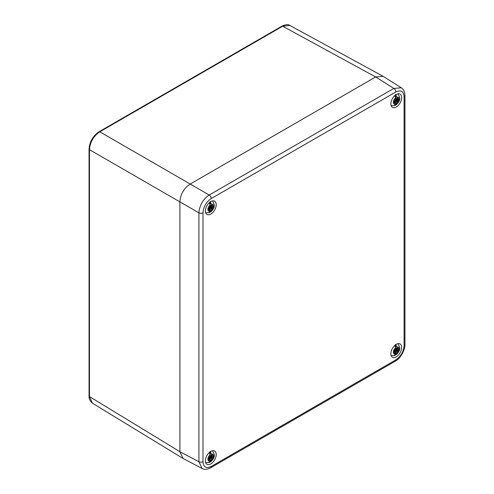 <?xml version="1.0" encoding="UTF-8"?>
<svg xmlns="http://www.w3.org/2000/svg" width="494" height="494" viewBox="0 0 494 494"><rect width="100%" height="100%" fill="white"/><g stroke="black" fill="none" stroke-linecap="round" stroke-linejoin="round"><path stroke-width="0.74" d="M375.662 76.953L190.202 184.034L375.668 76.953L383.116 76.329L401.301 87.808L393.835 88.42L209.215 195.013C202.985 199.341 199.551 205.288 198.915 212.852L198.915 461.729L202.12 468.497L183.083 458.481L179.902 451.726L179.902 201.873L179.902 451.72L89.47 396.552L89.47 149.663C90.069 142.081 93.502 136.134 99.769 131.818L282.673 26.225L289.879 25.46C288.274 24.218 285.631 24.453 281.957 26.157A1.457 0.84 60 0 1 282.673 26.225L375.662 76.953L393.835 88.42A2.915 1.68 -120 0 1 395.848 91.964L211.228 198.551C206.226 202.003 203.479 206.764 202.991 212.821L202.991 461.699C203.479 467.194 206.226 468.781 211.228 466.46L395.848 359.867C400.856 356.415 403.604 351.654 404.092 345.596L404.092 96.719C403.604 91.223 400.856 89.636 395.848 91.964M89.056 395.966C88.827 398.609 89.945 401.011 92.415 403.178L89.47 396.552A1.457 0.84 0 0 1 89.056 395.966L89.056 149.077A1.457 0.84 0 0 0 89.47 149.663L179.902 201.873C180.421 194.247 183.854 188.294 190.202 184.034L99.769 131.818A1.457 0.84 60 0 0 99.053 131.756L281.957 26.157M401.678 97.627A7.651 4.415 120 0 0 400.097 94.126A7.651 4.415 120 0 0 394.2 96.176A7.651 4.415 120 0 0 390.859 103.876A7.651 4.415 120 0 0 392.446 107.377A7.651 4.415 120 0 0 398.343 105.327A7.651 4.415 120 0 0 401.678 97.627M216.218 454.548A7.651 4.415 120 0 0 214.637 451.041A7.651 4.415 120 0 0 208.74 453.091A7.651 4.415 120 0 0 205.399 460.791A7.651 4.415 120 0 0 206.986 464.292A7.651 4.415 120 0 0 212.883 462.242A7.651 4.415 120 0 0 216.218 454.548M216.218 204.701A7.651 4.415 120 0 0 214.637 201.2A7.651 4.415 120 0 0 208.74 203.25A7.651 4.415 120 0 0 205.399 210.95A7.651 4.415 120 0 0 206.986 214.452A7.651 4.415 120 0 0 212.883 212.401A7.651 4.415 120 0 0 216.218 204.701M401.678 347.473A7.651 4.415 120 0 0 400.097 343.972A7.651 4.415 120 0 0 394.2 346.016A7.651 4.415 120 0 0 390.859 353.716A7.651 4.415 120 0 0 392.446 357.218A7.651 4.415 120 0 0 398.343 355.167A7.651 4.415 120 0 0 401.678 347.473M208.956 212.772L210.092 211.271L210.092 209.431L209.03 210.666L209.728 209.221L208.419 209.802A3.353 1.933 120 0 1 208.419 208.369L209.728 207.437L209.03 206.801L210.092 206.813L210.092 204.973L209.333 202.67M210.191 201.447L211.327 204.263L211.327 206.103L212.383 204.862L211.685 206.307L212.994 205.732A3.353 1.933 120 0 1 212.994 207.159L210.092 206.64M210.191 201.978L210.191 204.794A2.55 1.476 120 0 0 210.086 204.819M210.061 206.937L211.84 207.826L212.383 208.734L211.327 208.715L210.815 211.858L210.191 212.062L210.191 208.709L209.425 207.789M211.84 207.826L212.994 207.159M211.463 206.196L211.84 206.399M210.092 209.431L209.586 209.129M209.82 212.315A6.558 3.785 120 0 0 210.191 212.062M211.525 208.425L209.728 207.387M212.383 208.734L211.685 208.147M209.888 207.109L209.03 206.801M208.493 208.332L209.691 209.129A2.55 1.476 120 0 0 210.191 208.709M208.956 462.619L210.092 461.112L210.092 459.272L209.03 460.513L209.728 459.068L208.419 459.642A3.353 1.933 120 0 1 208.419 458.216L209.728 457.283L209.03 456.641L210.092 456.66L210.092 454.82L209.333 452.51M210.191 451.294L211.327 454.103L211.327 455.943L212.383 454.708L211.685 456.153L212.994 455.573A3.353 1.933 120 0 1 212.994 456.999L210.092 456.487M210.191 451.819L210.191 454.641A2.55 1.476 120 0 0 210.086 454.659M210.061 456.777L211.84 457.666L212.383 458.574L211.327 458.562L210.815 461.699L210.191 461.902L210.191 458.556L209.425 457.635M211.84 457.666L212.994 456.999M209.82 462.162A6.558 3.785 120 0 0 210.191 461.902M211.525 458.265L209.728 457.228M212.383 458.574L211.685 457.987M209.888 456.95L209.03 456.641M208.493 458.173L209.691 458.969A2.55 1.476 120 0 0 210.191 458.556M393.879 351.141A3.353 1.933 120 0 0 393.879 352.568L395.033 351.901L393.885 351.135L395.188 350.209L394.49 349.567L395.552 349.585L395.552 347.745L394.792 345.436M395.651 344.219L396.787 347.029L396.787 348.869L397.843 347.634L397.145 349.079L398.454 348.498A3.353 1.933 120 0 1 398.454 349.925L395.552 349.412M395.651 344.744L395.651 347.566A2.55 1.476 120 0 0 395.546 347.585M395.521 349.703L397.3 350.592L397.843 351.5L396.787 351.487L396.274 354.63L395.651 354.828L395.651 351.481L394.885 350.561M397.3 350.592L398.454 349.925M396.923 348.968L397.3 349.165M395.188 351.994L394.49 353.438L395.404 352.105M395.552 352.197L395.552 354.037L394.416 355.544M395.28 355.087A6.558 3.785 120 0 0 395.651 354.828M396.985 351.191L395.188 350.153M397.843 351.5L397.145 350.913M395.348 349.876L394.49 349.567M395.169 351.876A2.55 1.476 120 0 0 395.651 351.481M393.879 101.295A3.353 1.933 120 0 0 393.879 102.727L395.033 102.06L393.885 101.295L395.188 100.362L394.49 99.726L395.552 99.739L395.552 97.898L394.792 95.595M395.651 94.373L396.787 97.188L396.787 99.028L397.843 97.787L397.145 99.232L398.454 98.658A3.353 1.933 120 0 1 398.454 100.084L395.552 99.566M395.651 94.904L395.651 97.719A2.55 1.476 120 0 0 395.546 97.744M395.521 99.862L397.3 100.751L397.843 101.659L396.787 101.641L396.274 104.784L395.651 104.987L395.651 101.634L394.885 100.714M397.3 100.751L398.454 100.084M396.787 99.041L397.3 99.325M395.188 102.147L394.49 103.592L395.188 102.128M395.552 102.357L395.552 104.197L394.416 105.697M395.28 105.241A6.558 3.785 120 0 0 395.651 104.987M396.985 101.35L395.188 100.313M397.843 101.659L397.145 101.072M395.348 100.035L394.49 99.726M395.169 102.036A2.55 1.476 120 0 0 395.651 101.634M211.228 198.551A2.915 1.68 -120 0 0 209.215 195.013L190.202 184.034M202.991 212.821A2.915 1.68 180 0 1 198.915 212.852L179.902 201.873M202.991 461.699A2.915 1.68 180 0 1 198.915 461.729L179.902 451.726M211.228 466.46A2.915 1.68 60 0 1 210.629 467.793L395.249 361.2C400.047 358.842 405.308 350.172 404.944 344.404L404.944 95.527C404.753 91.649 403.518 89.062 401.239 87.765M395.848 359.867A2.915 1.68 60 0 1 395.249 361.2M404.092 345.596A2.915 1.68 0 0 0 404.944 344.404M404.092 96.719A2.915 1.68 -0 0 0 404.944 95.527M211.327 210.555A3.952 2.285 120 0 0 213.501 206.152A3.952 2.285 120 0 0 211.327 204.263M210.092 204.973A3.952 2.285 120 0 0 207.912 209.382A3.952 2.285 120 0 0 210.092 211.271M209.666 207.622L211.327 208.715M205.868 212.834A6.842 3.946 -60 0 1 205.677 212.747L209.363 212.692M209.678 207.258L211.481 208.449M209.759 207.128L211.685 208.091M211.327 460.402A3.952 2.285 120 0 0 213.501 455.993A3.952 2.285 120 0 0 211.327 454.103M210.092 454.82A3.952 2.285 120 0 0 207.912 459.222A3.952 2.285 120 0 0 210.092 461.112M209.666 457.463L211.327 458.562M205.868 462.674A6.842 3.946 -60 0 1 205.677 462.594L209.363 462.538M209.678 457.104L211.481 458.29M209.759 456.975L211.685 457.938M396.787 353.327A3.952 2.285 120 0 0 398.961 348.918A3.952 2.285 120 0 0 396.787 347.029M395.552 347.745A3.952 2.285 120 0 0 393.372 352.148A3.952 2.285 120 0 0 395.552 354.037M395.126 350.388L396.787 351.487M391.328 355.6A6.842 3.946 -60 0 1 391.137 355.519L394.823 355.464M395.046 351.895L393.897 351.129M395.138 350.03L396.941 351.215M395.219 349.9L397.145 350.864M396.787 103.481A3.952 2.285 120 0 0 398.961 99.078A3.952 2.285 120 0 0 396.787 97.188M395.552 97.898A3.952 2.285 120 0 0 393.372 102.307A3.952 2.285 120 0 0 395.552 104.197M395.126 100.548L396.787 101.641M391.328 105.759A6.842 3.946 -60 0 1 391.137 105.673L394.823 105.617M395.046 102.054L393.897 101.289M395.138 100.183L396.941 101.375M395.219 100.054L397.145 101.017M89.056 149.077C89.618 141.704 92.952 135.93 99.053 131.756M182.718 458.271L92.378 403.16M382.745 76.119L289.848 25.441M202.052 468.46C204.312 469.788 207.171 469.566 210.623 467.793M210.815 211.858C213.352 209.437 214.532 207.14 214.359 204.961L212.673 201.046M210.049 209.333L208.511 208.32M210.092 205.566L211.376 206.202M211.735 206.412L210.092 205.584M210.815 461.699C213.352 459.284 214.532 456.981 214.359 454.807L212.673 450.886M210.049 459.179L208.511 458.16M210.092 455.412L211.376 456.048M211.735 456.258L210.092 455.431M396.274 354.63C398.812 352.21 399.992 349.913 399.819 347.733L398.139 343.812M395.509 352.105L393.971 351.086M395.151 351.895L393.953 351.098M395.552 348.338L396.836 348.974M397.195 349.184L395.552 348.356M396.274 104.784C398.812 102.363 399.992 100.066 399.819 97.886L398.139 93.971M395.509 102.258L393.971 101.245M395.151 102.054L393.953 101.258M395.552 98.491L396.836 99.133M397.195 99.337L395.552 98.516"/></g></svg>
